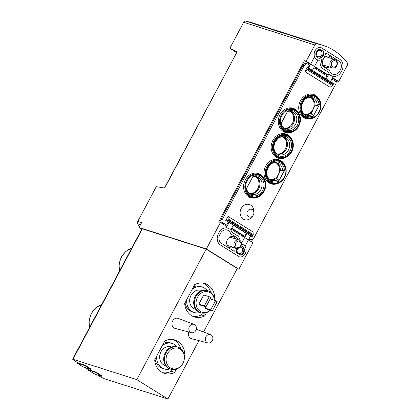 <?xml version="1.0" encoding="UTF-8"?>
<svg xmlns="http://www.w3.org/2000/svg" width="420" height="420" viewBox="0 0 420 420"><rect width="100%" height="100%" fill="white"/><g stroke="black" fill="none" stroke-linecap="round" stroke-linejoin="round"><path stroke-width="0.63" d="M236.875 51.854L229.882 48.227L236.518 52.526M328.34 75.064L306.175 61.262L314.832 44.977A2.189 1.853 -72.3 0 1 316.88 43.832A65.62 55.592 -72.3 0 1 322.991 45.339L250.425 22.192L245.311 21L243.679 22.276L229.882 48.227M236.46 51.592L237.122 51.807L164.666 188.071L156.272 186.664L137.781 221.44L137.303 223.325L139.429 226.769M140.978 228.69L141.655 229.446M77.558 362.738L77.322 363.185L84.514 365.479L90.862 369.427L91.067 369.044L84.719 365.09L77.752 362.87A65.62 7.319 28 0 1 73.038 359.63L72.644 359.242L72.991 359.279L136.804 379.633L167.9 399L104.087 378.641L101.924 377.617A65.62 7.319 28 0 1 96.894 374.724M88.142 369.5L87.911 369.931L95.623 372.393L101.966 376.346L102.17 375.958L95.823 372.01L88.337 369.621A65.62 7.319 28 0 1 85.019 367.563M322.991 45.339A65.62 55.592 -72.3 0 1 347.24 62.738A2.189 1.853 -72.3 0 1 347.356 65.231L338.699 81.517L332.624 77.732M141.792 229.194L139.046 227.488L141.614 222.663L137.781 221.44M139.046 227.488L206.372 248.966L220.453 222.479L226.916 226.501M306.175 61.262L304.4 60.695L218.678 221.912L220.453 222.479M336.084 82.53L336.924 80.95L338.699 81.517M251.417 241.763L252.761 239.237M231.2 229.168L252.977 242.734L238.891 269.22L206.372 248.966M237.195 268.674L238.891 269.22M331.937 58.601A5.796 4.909 107.7 0 0 329.301 56.27A5.796 4.909 107.7 0 0 323.069 59.724A5.796 4.909 107.7 0 0 324.833 66.88A5.796 4.909 107.7 0 0 325.773 67.316A5.796 4.909 107.7 0 0 329.275 66.938M236.009 239.012A5.796 4.909 107.7 0 0 233.373 236.68A5.796 4.909 107.7 0 0 227.147 240.135A5.796 4.909 107.7 0 0 228.905 247.286A5.796 4.909 107.7 0 0 229.85 247.721A5.796 4.909 107.7 0 0 233.352 247.349M72.644 359.242L142.039 228.732L206.199 249.128L237.295 268.49L203.527 331.994M205.826 306.883L205.17 308.117L206.756 309.104L212.294 310.873L217.192 301.66L215.607 300.673L210.189 298.945M207.921 290.719A11.592 9.823 107.7 0 0 195.468 297.628A11.592 9.823 107.7 0 0 198.991 311.934A11.592 9.823 107.7 0 0 200.876 312.806L200.167 312.58A11.592 9.823 107.7 0 1 198.282 311.708A11.592 9.823 107.7 0 1 194.759 297.402A11.592 9.823 107.7 0 1 207.212 290.493L207.921 290.719A11.592 9.823 107.7 0 1 214.389 300.195L214.389 300.284A10.631 9.009 107.7 0 0 200.566 293.559A10.631 9.009 107.7 0 0 200.277 311.362A10.631 9.009 107.7 0 0 210.257 310.223M198.823 304.164L200.408 305.156L205.947 306.92L210.845 297.707L209.26 296.719L203.721 294.956L198.823 304.164L204.362 305.933L205.947 306.92M194.103 324.382L178.232 318.402A5.25 4.447 107.7 0 0 172.452 321.363A5.25 4.447 107.7 0 0 174.001 327.947A5.25 4.447 107.7 0 0 175.046 328.393L191.447 332.708A4.373 3.707 107.7 0 0 195.793 330.472A4.373 3.707 107.7 0 0 194.103 324.382A4.373 3.707 107.7 0 0 189.284 326.849A4.373 3.707 107.7 0 0 190.575 332.336A4.373 3.707 107.7 0 0 191.447 332.708M188.8 332.015A5.25 4.447 107.7 0 0 190.502 338.221A5.25 4.447 107.7 0 0 191.541 338.672L207.942 342.983A4.373 3.707 107.7 0 0 212.289 340.746A4.373 3.707 107.7 0 0 210.599 334.656A4.373 3.707 107.7 0 0 205.784 337.124A4.373 3.707 107.7 0 0 207.076 342.61A4.373 3.707 107.7 0 0 207.942 342.983M206.199 249.128L136.804 379.633M167.9 399L198.944 340.615M213.754 296.714L214.73 297.024L214.142 298.132M206.393 312.701L204.666 315.95A17.498 14.826 107.7 0 1 194.387 316.937A17.498 14.826 107.7 0 1 184.674 303.502L194.738 284.576A17.498 14.826 107.7 0 1 205.023 283.594A17.498 14.826 107.7 0 1 214.73 297.024M183.75 353.141L184.727 353.451L184.139 354.559M176.395 369.128L174.662 372.377A17.498 14.826 107.7 0 1 164.383 373.359A17.498 14.826 107.7 0 1 154.675 359.93L164.74 341.003A17.498 14.826 107.7 0 1 175.019 340.022A17.498 14.826 107.7 0 1 184.727 353.451M202.283 313.126L201.343 314.89A17.498 14.826 -72.3 0 1 192.759 316.292M201.343 314.89L204.666 315.95M203.322 283.18A17.498 14.826 -72.3 0 1 210.709 292.236M186.706 299.686A13.34 11.303 107.7 0 0 191.929 311.477A13.34 11.303 107.7 0 0 194.098 312.48L192.328 311.918A13.34 11.303 -72.3 0 1 190.155 310.91A13.34 11.303 -72.3 0 1 185.057 302.783M193.552 286.813A13.34 11.303 -72.3 0 1 200.434 286.493L202.209 287.06A13.34 11.303 107.7 0 0 192.334 289.102M172.284 369.553L171.344 371.317A17.498 14.826 -72.3 0 1 162.761 372.713M171.344 371.317L174.662 372.377M173.323 339.607A17.498 14.826 -72.3 0 1 180.71 348.663M156.702 356.113A13.34 11.303 107.7 0 0 161.926 367.904A13.34 11.303 107.7 0 0 164.094 368.907L162.325 368.34A13.34 11.303 -72.3 0 1 160.156 367.337A13.34 11.303 -72.3 0 1 155.059 359.21M163.548 343.24A13.34 11.303 -72.3 0 1 170.436 342.919L172.205 343.487A13.34 11.303 107.7 0 0 162.33 345.529M194.098 312.48A13.34 11.303 107.7 0 0 199.967 312.512M207.013 290.43A13.34 11.303 107.7 0 0 202.209 287.06M201.737 290.582L201.143 290.393A9.844 8.337 107.7 0 0 190.57 296.257A9.844 8.337 107.7 0 0 193.562 308.406A9.844 8.337 107.7 0 0 195.163 309.146L195.757 309.335M200.876 312.806A11.592 9.823 107.7 0 0 210.352 310.254M164.094 368.907A13.34 11.303 107.7 0 0 169.964 368.939M177.009 346.857A13.34 11.303 107.7 0 0 172.205 343.487M171.733 347.009L171.14 346.82A9.844 8.337 107.7 0 0 160.566 352.685A9.844 8.337 107.7 0 0 163.559 364.833A9.844 8.337 107.7 0 0 165.16 365.573L165.753 365.762M184.401 357.016L184.385 356.617A11.592 9.823 107.7 0 0 177.917 347.146L177.209 346.92A11.592 9.823 107.7 0 0 164.756 353.829A11.592 9.823 107.7 0 0 168.278 368.135A11.592 9.823 107.7 0 0 170.163 369.007L170.872 369.233A11.592 9.823 107.7 0 0 181.629 365.253L181.876 364.933A10.631 9.009 107.7 0 0 184.401 357.016A10.631 9.009 107.7 0 0 170.678 349.897A10.631 9.009 107.7 0 0 170.279 367.789A10.631 9.009 107.7 0 0 181.876 364.933M177.917 347.146A11.592 9.823 107.7 0 0 165.464 354.055A11.592 9.823 107.7 0 0 168.987 368.361A11.592 9.823 107.7 0 0 170.872 369.233M215.607 300.673L210.709 309.887L205.17 308.117M210.709 309.887L212.294 310.873M209.26 296.719L204.362 305.933M95.823 372.01L95.623 372.393M101.966 376.346L94.773 374.052A66.055 7.366 28 0 1 87.911 369.931M84.719 365.09L84.514 365.479M90.862 369.427L83.15 366.97A66.055 7.366 28 0 1 77.322 363.185M336.924 80.95L332.409 78.136M326.765 74.623L314.286 66.854M309.314 63.756L304.4 60.695M164.483 188.013L237.122 51.807M277.468 154.019A9.188 7.781 107.7 0 0 286.062 147.331A9.188 7.781 107.7 0 0 282.928 136.904M249.895 193.567A9.188 7.781 107.7 0 0 258.489 186.879A9.188 7.781 107.7 0 0 255.355 176.447M284.592 128.31A9.188 7.781 107.7 0 0 293.186 121.621A9.188 7.781 107.7 0 0 290.052 111.195M270.344 179.728A9.188 7.781 107.7 0 0 278.943 173.04A9.188 7.781 107.7 0 0 275.809 162.614M305.041 114.476A9.188 7.781 107.7 0 0 313.635 107.788A9.188 7.781 107.7 0 0 310.501 97.356M239.752 240.308A4.373 3.707 107.7 0 0 239.043 239.978A4.373 3.707 107.7 0 0 234.181 243.023A4.373 3.707 107.7 0 0 236.381 248.315A4.373 3.707 107.7 0 0 241.08 245.705A4.373 3.707 107.7 0 0 239.752 240.308M239.794 241.427A3.302 2.798 107.7 0 0 235.41 244.477A3.302 2.798 107.7 0 0 239.558 247.06A3.302 2.798 107.7 0 0 239.794 241.427M335.68 59.897A4.373 3.707 107.7 0 0 334.966 59.572A4.373 3.707 107.7 0 0 330.104 62.612A4.373 3.707 107.7 0 0 332.309 67.904A4.373 3.707 107.7 0 0 337.008 65.299A4.373 3.707 107.7 0 0 335.68 59.897M335.722 61.016A3.302 2.798 107.7 0 0 331.338 64.066A3.302 2.798 107.7 0 0 335.486 66.649A3.302 2.798 107.7 0 0 335.722 61.016M310.611 113.416L311.813 112.466L315.026 105.11L317.242 105.819L320.077 103.409A11.193 9.482 107.7 0 0 308.584 96.322A11.193 9.482 107.7 0 0 301.214 110.187A11.193 9.482 107.7 0 0 312.653 117.374L313.021 116.014L312.827 114.119L310.611 113.416A9.188 7.781 107.7 0 1 305.456 114.713M312.653 117.374L320.077 103.409M315.026 105.11A9.188 7.781 107.7 0 0 314.758 102.522A9.188 7.781 107.7 0 0 310.979 97.403M317.242 105.819A9.188 7.781 107.7 0 0 312.113 97.661A9.188 7.781 107.7 0 0 305.193 99.167M301.76 109.925A9.188 7.781 107.7 0 0 306.532 115.164A9.188 7.781 107.7 0 0 312.827 114.119M275.914 178.668L277.116 177.718L280.329 170.363L282.544 171.071L285.38 168.667A11.193 9.482 107.7 0 0 273.893 161.574A11.193 9.482 107.7 0 0 266.516 175.445A11.193 9.482 107.7 0 0 277.956 182.627L278.324 181.267L278.129 179.377L275.914 178.668A9.188 7.781 107.7 0 1 270.758 179.965M277.956 182.627L285.38 168.667M280.329 170.363A9.188 7.781 107.7 0 0 280.061 167.779A9.188 7.781 107.7 0 0 276.281 162.661M282.544 171.071A9.188 7.781 107.7 0 0 277.421 162.913A9.188 7.781 107.7 0 0 270.496 164.419M267.062 175.182A9.188 7.781 107.7 0 0 271.834 180.416A9.188 7.781 107.7 0 0 278.129 179.377M253.507 175.387L246.083 189.352A11.193 9.482 107.7 0 0 257.57 196.439A11.193 9.482 107.7 0 0 264.941 182.574A11.193 9.482 107.7 0 0 253.507 175.387M250.309 193.804A9.188 7.781 107.7 0 0 256.358 191.819A9.188 7.781 107.7 0 0 259.613 181.613A9.188 7.781 107.7 0 0 255.833 176.495M246.614 189.016A9.188 7.781 107.7 0 0 251.386 194.255A9.188 7.781 107.7 0 0 261.592 187.866A9.188 7.781 107.7 0 0 256.966 176.747A9.188 7.781 107.7 0 0 252.767 176.778M288.204 110.135L280.781 124.094A11.193 9.482 107.7 0 0 292.268 131.187A11.193 9.482 107.7 0 0 299.639 117.317A11.193 9.482 107.7 0 0 288.204 110.135M285.007 128.546A9.188 7.781 107.7 0 0 291.055 126.567A9.188 7.781 107.7 0 0 294.31 116.356A9.188 7.781 107.7 0 0 290.524 111.237M281.311 123.764A9.188 7.781 107.7 0 0 286.083 128.998A9.188 7.781 107.7 0 0 296.289 122.614A9.188 7.781 107.7 0 0 291.664 111.494A9.188 7.781 107.7 0 0 287.464 111.52M243.479 236.817L243.931 235.972L244.703 236.219L246.236 233.336L246.792 233.515L241.479 243.5M246.792 233.515L250.598 235.888L245.044 246.33M225.95 224.905L221.592 222.196L226.779 225.052L228.307 222.175L233.368 225.089L230.716 230.071M227.692 228.113A8.531 7.229 -72.3 0 0 227.525 228.06A8.531 7.229 -72.3 0 0 226.322 227.803L229.084 222.422M292.005 132.09A12.684 10.747 -72.3 0 1 279.006 125.979A12.684 10.747 -72.3 0 1 284.146 109.856A12.684 10.747 -72.3 0 1 298.289 112.403L298.667 113.001A12.128 10.274 107.7 0 0 281.19 115.122A12.128 10.274 107.7 0 0 281.526 128.541A12.128 10.274 107.7 0 0 292.661 131.822A12.128 10.274 107.7 0 0 298.778 126.079A12.128 10.274 107.7 0 0 298.667 113.001C301.539 118.508 300.893 123.837 296.725 128.982L292.005 132.09M257.313 197.347A12.684 10.747 -72.3 0 1 244.309 191.231A12.684 10.747 -72.3 0 1 249.448 175.114A12.684 10.747 -72.3 0 1 263.592 177.66L263.97 178.259A12.128 10.274 107.7 0 0 246.493 180.38A12.128 10.274 107.7 0 0 246.829 193.793A12.128 10.274 107.7 0 0 257.964 197.075A12.128 10.274 107.7 0 0 264.086 191.331A12.128 10.274 107.7 0 0 263.97 178.259C266.842 183.766 266.196 189.089 262.028 194.234L257.313 197.347M312.459 118.256A12.684 10.747 -72.3 0 1 299.455 112.145A12.684 10.747 -72.3 0 1 304.594 96.023A12.684 10.747 -72.3 0 1 318.738 98.569L319.116 99.167A12.128 10.274 107.7 0 0 301.639 101.288A12.128 10.274 107.7 0 0 301.975 114.707A12.128 10.274 107.7 0 0 313.11 117.989A12.128 10.274 107.7 0 0 319.231 112.245A12.128 10.274 107.7 0 0 319.116 99.167C321.988 104.675 321.342 109.998 317.173 115.148L312.459 118.256M277.762 183.509A12.684 10.747 -72.3 0 1 264.757 177.398A12.684 10.747 -72.3 0 1 269.897 161.28A12.684 10.747 -72.3 0 1 284.041 163.826L284.419 164.425A12.128 10.274 107.7 0 0 266.942 166.541A12.128 10.274 107.7 0 0 267.278 179.959A12.128 10.274 107.7 0 0 278.413 183.241A12.128 10.274 107.7 0 0 284.534 177.497A12.128 10.274 107.7 0 0 284.419 164.425C287.291 169.927 286.645 175.256 282.476 180.401L277.762 183.509M284.886 157.799A12.684 10.747 -72.3 0 1 271.882 151.688A12.684 10.747 -72.3 0 1 277.022 135.571A12.684 10.747 -72.3 0 1 291.165 138.112L291.543 138.716A12.128 10.274 107.7 0 0 274.066 140.831A12.128 10.274 107.7 0 0 274.402 154.25A12.128 10.274 107.7 0 0 285.537 157.531A12.128 10.274 107.7 0 0 291.659 151.788A12.128 10.274 107.7 0 0 291.543 138.716C294.415 144.218 293.769 149.546 289.601 154.691L284.886 157.799M252.934 215.644L251.947 216.935A7.959 6.746 -72.3 0 1 241.138 216.835A7.959 6.746 -72.3 0 1 244.965 204.829A7.959 6.746 -72.3 0 1 253.838 211.008L253.895 212.63A4.048 3.428 107.7 0 0 251.323 209.244A4.048 3.428 107.7 0 0 247.475 211.349A4.048 3.428 107.7 0 0 248.252 216.541A4.048 3.428 107.7 0 0 252.934 215.644A4.048 3.428 107.7 0 0 253.344 215.009A4.048 3.428 107.7 0 0 253.895 212.63M228.307 222.175L225.771 220.595L228.018 216.368L228.113 218.92A1.312 0.683 121.9 0 1 227.876 219.797L227.619 220.285A0.877 0.457 121.9 0 1 226.769 220.91L225.771 220.595M250.53 236.014L251.832 236.523A0.877 0.457 121.9 0 0 252.683 235.893L252.945 235.41A1.312 0.683 121.9 0 0 253.181 234.533L253.082 231.977L228.018 216.368M331.947 79.013L335.228 81.06A2.189 1.853 -72.3 0 1 335.795 83.963L253.953 237.888A3.502 2.966 -72.3 0 1 250.352 239.642A3.502 2.966 -72.3 0 1 249.785 239.379L248.997 238.891M308.301 67.82L333.27 83.365A0.877 0.457 121.9 0 1 333.322 83.391A0.877 0.457 121.9 0 1 333.302 84.273L333.044 84.761A1.312 0.683 121.9 0 1 332.414 85.512L330.026 87.271L304.957 71.663L307.204 67.436L308.201 67.757A0.877 0.457 121.9 0 1 308.254 67.778A0.877 0.457 121.9 0 1 308.238 68.665L307.976 69.148A1.312 0.683 121.9 0 1 307.351 69.904L304.957 71.663M222.81 222.584A2.189 1.853 -72.3 0 1 222.243 219.676L304.091 65.751A3.502 2.966 -72.3 0 1 307.692 63.998A3.502 2.966 -72.3 0 1 308.259 64.26L309.53 65.053L308.107 67.725M246.236 233.336L233.273 225.267M244.703 236.219L231.74 228.144M226.779 225.052L226.002 224.805L225.55 225.656M243.878 236.072L231.593 228.422M326.298 75.495L326.981 74.219M313.824 67.725L326.981 75.92L325.574 78.566M332.236 76.125A8.531 7.229 107.7 0 1 332.068 76.078A8.531 7.229 107.7 0 1 328.97 73.883L326.256 78.986M317.919 60.023L312.417 70.371M308.847 64.627L309.53 63.352M317.804 59.987A6.562 5.56 -72.3 0 1 314.239 53.141A6.562 5.56 -72.3 0 1 319.893 47.282A2.189 1.853 -72.3 0 1 320.523 47.35A2.189 1.853 -72.3 0 1 320.88 47.513L339.685 59.225A8.531 7.229 -72.3 0 1 341.896 70.565L341.177 71.909A8.531 7.229 -72.3 0 1 332.399 76.183A8.531 7.229 -72.3 0 1 328.188 71.993L323.479 69.058A8.531 7.229 -72.3 0 1 320.15 63.341L319.862 60.543A0.436 0.373 -72.3 0 0 319.541 60.207A6.562 5.56 -72.3 0 1 317.804 59.987L317.247 59.813A6.562 5.56 -72.3 0 1 314.312 57.272L308.611 67.998M250.352 239.642L249.134 239.253A3.502 2.966 -72.3 0 1 248.861 239.148M221.592 222.196A2.189 1.853 -72.3 0 1 221.025 219.287L302.873 65.362A3.502 2.966 -72.3 0 1 306.474 63.609L307.692 63.998M333.333 76.398L330.54 81.659M325.427 53.76A0.656 0.557 -72.3 0 1 326.298 53.188L338.767 60.953A6.562 5.56 -72.3 0 1 340.468 69.673L339.749 71.017A6.562 5.56 -72.3 0 1 332.997 74.308A6.562 5.56 -72.3 0 1 329.59 70.565L324.392 67.331A6.562 5.56 -72.3 0 1 321.836 62.932L321.552 60.197A0.656 0.557 -72.3 0 1 321.904 59.488A6.562 5.56 -72.3 0 0 325.427 53.76M318.129 58.013A4.594 3.89 107.7 0 0 322.276 56.133A4.594 3.89 107.7 0 0 322.796 51.177L323.348 51.35A4.594 3.89 -72.3 0 1 322.733 56.443A4.594 3.89 -72.3 0 1 318.402 58.112A4.594 3.89 -72.3 0 1 315.908 53.288A4.594 3.89 -72.3 0 1 319.919 49.213L323.348 51.35M322.796 51.177L319.688 49.24M241.469 244.157A6.562 5.56 -72.3 0 1 242.456 244.356L241.899 244.183A6.562 5.56 107.7 0 0 241.474 244.067M242.456 244.356A6.562 5.56 -72.3 0 1 246.02 251.207A6.562 5.56 -72.3 0 1 240.366 257.066A2.189 1.853 -72.3 0 1 239.731 256.998A2.189 1.853 -72.3 0 1 239.374 256.83L220.568 245.123A8.531 7.229 -72.3 0 1 218.363 233.783L219.077 232.439A8.531 7.229 -72.3 0 1 227.855 228.165A8.531 7.229 -72.3 0 1 232.066 232.355L236.78 235.289A8.531 7.229 -72.3 0 1 240.046 240.513M240.907 246.078A4.594 3.89 -72.3 0 1 241.857 246.236A4.594 3.89 -72.3 0 1 244.346 251.06A4.594 3.89 -72.3 0 1 240.34 255.134L236.906 252.998A4.594 3.89 -72.3 0 1 237.169 248.462M235.505 248.036A6.562 5.56 -72.3 0 0 234.827 250.588A0.656 0.557 -72.3 0 1 233.961 251.16L221.487 243.395A6.562 5.56 -72.3 0 1 219.791 234.67L220.505 233.326A6.562 5.56 -72.3 0 1 227.257 230.039A6.562 5.56 -72.3 0 1 230.669 233.783L235.862 237.017A6.562 5.56 -72.3 0 1 237.993 239.647M240.014 254.929A4.594 3.89 107.7 0 0 243.784 250.919A4.594 3.89 107.7 0 0 241.573 246.157M321.62 55.041A3.281 2.777 -72.3 0 1 318.244 56.684A3.281 2.777 -72.3 0 1 316.596 52.715A3.281 2.777 -72.3 0 1 320.24 50.437A3.281 2.777 -72.3 0 1 321.62 55.041M240.114 247.196A3.281 2.777 -72.3 0 1 240.902 247.306A3.281 2.777 -72.3 0 1 242.288 251.916A3.281 2.777 -72.3 0 1 238.907 253.559A3.281 2.777 -72.3 0 1 237.867 248.425M277.882 154.256A9.188 7.781 107.7 0 0 283.931 152.276A9.188 7.781 107.7 0 0 287.185 142.065A9.188 7.781 107.7 0 0 283.406 136.952M274.187 149.473A9.188 7.781 107.7 0 0 278.959 154.707A9.188 7.781 107.7 0 0 289.165 148.323A9.188 7.781 107.7 0 0 284.54 137.203A9.188 7.781 107.7 0 0 277.62 138.71M245.311 21L316.88 43.832M243.679 22.276L314.832 44.977M101.661 304.673A17.719 15.01 107.7 0 0 89.586 327.38M131.66 248.246A17.719 15.01 107.7 0 0 119.585 270.953M142.38 228.769L72.991 359.279M137.482 223.802L140.495 224.763M319.1 104.58A10.222 8.657 107.7 0 0 305.461 98.926A10.222 8.657 107.7 0 0 301.838 110.282A10.222 8.657 107.7 0 0 313.021 116.014M284.403 169.832A10.222 8.657 107.7 0 0 270.764 164.178A10.222 8.657 107.7 0 0 267.141 175.534A10.222 8.657 107.7 0 0 278.324 181.267M246.524 188.522A10.222 8.657 107.7 0 0 246.692 189.368A10.222 8.657 107.7 0 0 257.465 195.284A10.222 8.657 107.7 0 0 263.728 182.343A10.222 8.657 107.7 0 0 252.992 176.353M281.221 123.265A10.222 8.657 107.7 0 0 281.389 124.115A10.222 8.657 107.7 0 0 292.163 130.027A10.222 8.657 107.7 0 0 298.426 117.091A10.222 8.657 107.7 0 0 287.69 111.101M248.892 239.096L249.785 239.379M251.832 236.523L226.769 220.91M221.025 219.287L222.243 219.676M302.873 65.362L304.091 65.751M253.181 234.533L228.113 218.92M252.945 235.41L227.876 219.797M252.683 235.893L227.619 220.285M333.302 84.273L308.238 68.665M333.044 84.761L307.976 69.148M332.414 85.512L307.351 69.904M274.733 141.183A11.508 9.749 107.7 0 0 282.602 157.726A11.508 9.749 107.7 0 0 291.905 140.233A11.508 9.749 107.7 0 0 274.733 141.183M274.958 141.325A11.193 9.482 107.7 0 0 282.618 157.416A11.193 9.482 107.7 0 0 291.664 140.401A11.193 9.482 107.7 0 0 274.958 141.325M267.608 166.892A11.508 9.749 107.7 0 0 275.478 183.435A11.508 9.749 107.7 0 0 284.781 165.942A11.508 9.749 107.7 0 0 267.608 166.892M302.306 101.635A11.508 9.749 107.7 0 0 310.175 118.183A11.508 9.749 107.7 0 0 319.478 100.69A11.508 9.749 107.7 0 0 302.306 101.635M247.16 180.726A11.508 9.749 107.7 0 0 255.029 197.269A11.508 9.749 107.7 0 0 264.332 179.776A11.508 9.749 107.7 0 0 247.16 180.726M281.852 115.469A11.508 9.749 107.7 0 0 289.727 132.017A11.508 9.749 107.7 0 0 299.03 114.523A11.508 9.749 107.7 0 0 281.852 115.469M274.265 149.825C273.641 147.058 274.008 144.338 275.373 141.661A10.222 8.657 107.7 0 0 274.265 149.825A10.222 8.657 107.7 0 0 285.973 155.29A10.222 8.657 107.7 0 0 290.598 140.794A10.222 8.657 107.7 0 0 277.888 138.469A10.222 8.657 107.7 0 0 275.363 141.666L277.888 138.469M101.714 304.568L95.739 307.855L91.266 313.472L89.045 320.465L89.45 327.637M131.717 248.147L125.743 251.428L121.27 257.045L119.044 264.038L119.453 271.21M210.599 334.656L196.25 329.248M227.215 245.39L236.381 248.315M229.871 237.053L239.043 239.978M323.137 64.979L332.309 67.904M325.799 56.648L334.966 59.572M305.461 98.926C302.206 102.055 300.998 105.84 301.838 110.282M270.764 164.178C267.509 167.312 266.301 171.097 267.141 175.534M246.692 189.368L246.456 188.018M281.389 124.115L281.153 122.766M333.322 83.391L308.254 67.778M332.068 76.078L332.399 76.183M227.525 228.06L227.855 228.165"/></g></svg>
